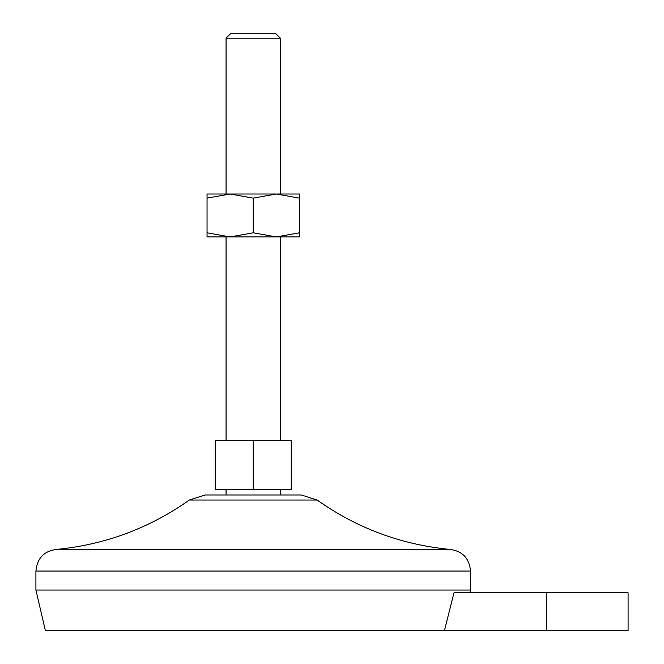<?xml version="1.0" encoding="UTF-8"?>
<svg xmlns="http://www.w3.org/2000/svg" width="664" height="664" viewBox="0 0 664 664"><rect width="100%" height="100%" fill="white"/><g stroke="black" fill="none" stroke-linecap="round" stroke-linejoin="round"><path stroke-width="1" d="M453.993 592.769L444.382 630.8L453.993 592.769L628.086 592.769L628.086 630.8L45.426 630.8L35.914 590.055L35.914 571.04C37.201 557.843 44.446 550.597 57.644 549.311C105.858 544.43 149.757 528.005 189.331 500.034L205.11 494.979L301.34 494.979L317.118 500.034L189.331 500.034M253.225 489.551L215.194 489.551L215.194 440.655L291.255 440.655L291.255 489.551L253.225 489.551L253.225 440.655M280.391 38.197L226.059 38.197L231.064 33.2L275.394 33.2L280.391 38.197L280.391 194.012M469.904 592.769L470.535 590.055L35.914 590.055M253.225 232.807L276.315 236.923L299.406 236.923L299.406 232.807L276.315 236.923L230.134 236.923L207.043 232.807L207.043 198.129L230.134 194.012L253.225 198.129L253.225 232.807L230.134 236.923L207.043 236.923L207.043 232.807M253.225 198.129L276.315 194.012L299.406 194.012L299.406 232.807M299.406 198.129L276.315 194.012L207.043 194.012L207.043 198.129M470.535 590.055L470.535 571.04C469.249 557.843 462.003 550.597 448.806 549.311L57.644 549.311M546.596 592.769L546.596 630.8M470.535 571.04L35.914 571.04M280.391 494.979L280.391 489.551M226.059 494.979L226.059 489.551M280.391 440.655L280.391 236.923M226.059 440.655L226.059 236.923M226.059 194.012L226.059 38.197M448.806 549.311C400.591 544.43 356.692 528.005 317.118 500.034"/></g></svg>
